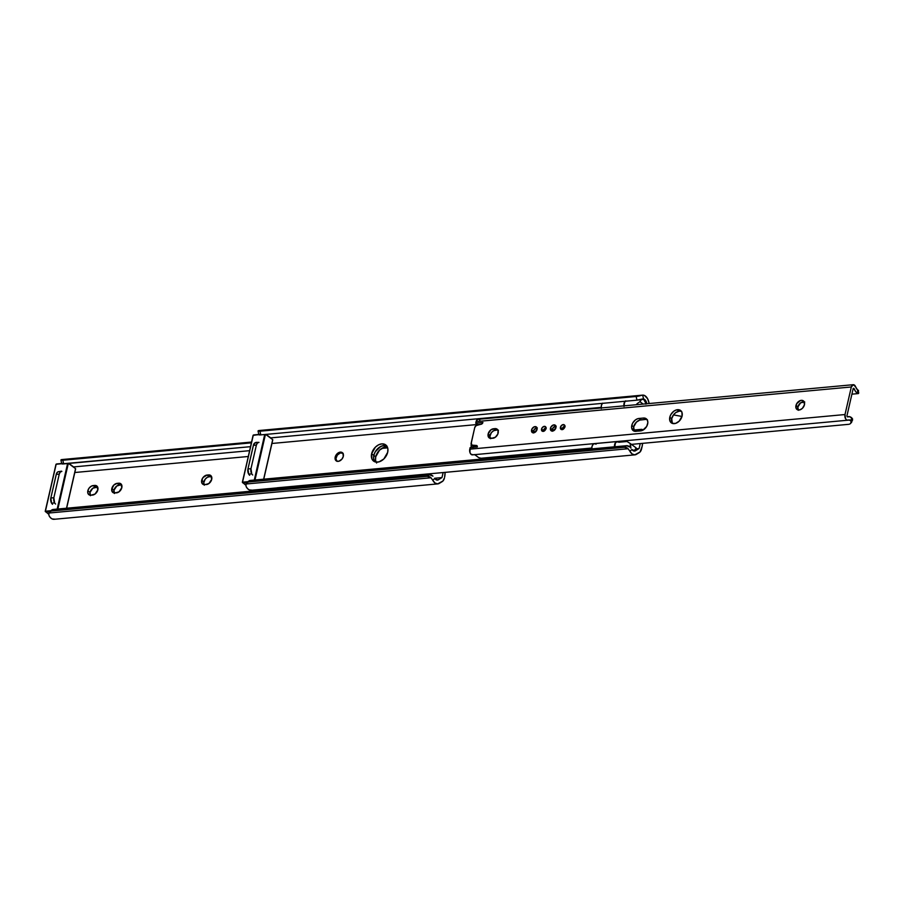 <?xml version="1.0" encoding="UTF-8"?>
<svg xmlns="http://www.w3.org/2000/svg" width="904" height="904" viewBox="0 0 904 904"><rect width="100%" height="100%" fill="white"/><g stroke="black" fill="none" stroke-linecap="round" stroke-linejoin="round"><path stroke-width="1.36" d="M211.559 476.555L208.564 474.916A5.356 3.752 126.7 0 1 210.655 475.447A5.356 3.752 126.7 0 1 211.242 480.702A5.356 3.752 126.7 0 1 206.361 484.567L202.665 484.115L201.569 481.21L203.027 477.527L207.061 475.052L210.745 475.504L211.705 479.346L208.903 483.538L204.846 484.713A5.356 3.752 126.7 0 1 202.756 484.182A5.356 3.752 126.7 0 1 201.705 480.273L203.886 481.9A5.356 3.752 -53.3 0 0 204.067 484.702M114.458 493.494L113.994 490.194A5.356 3.752 -53.3 0 1 119.351 484.973L117.17 483.346L119.351 484.973L120.865 484.838L116.808 486.002L113.994 490.194L111.813 488.567A5.356 3.752 126.7 0 1 117.17 483.346L118.684 483.211L120.865 484.838A5.356 3.752 -53.3 0 1 121.644 484.849L118.684 483.211A5.356 3.752 126.7 0 1 120.774 483.742A5.356 3.752 126.7 0 1 121.351 488.996A5.356 3.752 126.7 0 1 116.469 492.872L112.785 492.409L111.678 489.505L113.836 485.041L117.17 483.346L120.853 483.809L121.825 487.651L119.012 491.832L114.955 493.008A5.356 3.752 126.7 0 1 112.864 492.477A5.356 3.752 126.7 0 1 111.813 488.567L113.994 490.194A5.356 3.752 -53.3 0 0 114.175 492.996M90.163 495.2L92.479 495.087A5.356 3.752 126.7 0 0 97.372 491.211A5.356 3.752 126.7 0 0 96.784 485.956L96.796 485.956A5.356 3.752 126.7 0 0 94.694 485.425L93.191 485.561L95.372 487.188A5.356 3.752 -53.3 0 0 90.016 492.409L87.835 490.782A5.356 3.752 126.7 0 1 93.191 485.561L95.372 487.188L96.875 487.041L94.694 485.425L96.875 486.013L97.835 489.855L95.033 494.047L90.976 495.222A5.356 3.752 126.7 0 1 88.886 494.691A5.356 3.752 126.7 0 1 87.835 490.782L89.157 488.036L91.474 486.081L94.694 485.425L96.875 487.041A5.356 3.752 -53.3 0 1 97.666 487.064L92.818 488.216L90.016 492.409A5.356 3.752 -53.3 0 0 90.185 495.211L88.795 494.624L87.733 492.601L87.835 490.782L90.016 492.409L90.479 495.708M51.709 510.048L429.4 474.724L427.389 476.318L429.4 474.724L53.223 509.449L51.223 511.031L427.389 476.318A4.757 3.526 51.6 0 1 431.005 477.764L427.389 476.318L51.223 511.031L48.782 513.043L431.005 477.764L432.722 480.205L434.813 478.555L437.751 480.047L441.977 477.572L438.711 479.561L436.135 479.798L438.711 479.561A5.661 3.424 -95.3 0 1 437.468 480.103A5.661 3.424 -95.3 0 1 434.813 478.555L432.722 480.205L434.96 482.985L437.626 483.9L442.937 481.018L444.44 477.956A7.142 4.317 -95.3 0 1 442.203 481.617L439.355 483.346A9.379 5.673 -95.3 0 1 437.785 483.889A9.379 5.673 -95.3 0 1 432.722 480.205L431.005 477.764L48.782 513.043L48.997 515.619A9.379 5.673 84.7 0 0 54.059 519.303L437.785 483.889M429.4 474.724L432.959 476.137A4.757 3.526 -128.4 0 0 429.4 474.724M441.977 477.572L434.609 478.25L441.977 477.572L443.118 472.6L441.977 477.572M248.238 456.497L74.693 472.521L248.238 456.497M249.572 450.678L73.247 466.95L249.572 450.678M62.738 459.627L251.459 442.451L60.918 460.034L251.368 442.847L62.851 460.249L63.653 463.921L250.487 446.678L61.879 463.865M61.834 459.571L61.133 459.729L61.834 459.571M211.536 476.544A5.356 3.752 -53.3 0 0 210.745 476.532L207.524 477.188L205.219 479.143L203.75 482.826L204.349 485.199M58.805 471.651L61.506 471.165L57.732 471.944L56.477 473.583L50.827 498.002L51.607 503.223M49.72 511.619A4.757 3.526 51.6 0 1 51.223 511.031L53.223 509.449A4.757 3.526 -128.4 0 0 51.731 510.025L49.72 511.619A4.757 3.526 51.6 0 0 48.782 513.043L48.997 515.619L50.409 517.653L52.104 518.93L54.782 519.156M445.062 472.419A11.899 7.198 -95.3 0 1 444.644 477.075L445.062 472.363M61.856 471.391L60.263 472.057L59.257 474.103L53.856 497.72L59.257 474.103L56.24 474.385L50.827 498.002L53.856 497.72L54.624 502.94M60.918 460.057L61.721 463.729A4.757 0.757 -12.3 0 0 63.653 463.921L62.851 460.249A4.757 0.757 167.7 0 1 60.918 460.057A4.757 0.757 167.7 0 1 60.918 460.034L61.133 459.729M56.24 474.385L59.257 474.103A4.757 2.881 -95.3 0 1 61.551 471.391L58.523 471.673A4.757 2.881 84.7 0 0 56.24 474.385M55.596 504.036A4.757 2.881 -95.3 0 1 53.856 497.72L50.827 498.002A4.757 2.881 84.7 0 0 52.579 504.319M203.886 481.9L201.705 480.273A5.356 3.752 126.7 0 1 207.061 475.052L209.242 476.679A5.356 3.752 -53.3 0 0 203.886 481.9M208.564 474.916L210.745 476.532L209.242 476.679L207.061 475.052L208.564 474.916M336.774 461.164A5.062 3.537 126.7 0 1 336.051 457.718A5.062 3.537 126.7 0 1 342.774 453.096M376.041 462.102L373.465 461.006L371.826 458.69L371.634 453.751L373.815 455.379A10.113 7.085 -53.3 0 0 374.821 461.786A10.113 7.085 126.7 0 1 373.815 455.379L373.634 458.814L374.697 461.605L373.634 458.814L373.815 455.379L371.634 453.751A10.113 7.085 126.7 0 1 377.612 445.378A10.113 7.085 126.7 0 1 385.703 444.892A10.113 7.085 126.7 0 1 387.692 452.271L383.861 458.938L379.183 461.808L376.041 462.102A10.113 7.085 -53.3 0 1 375.725 456.791L379.556 450.124L384.234 447.254L387.364 446.96A10.113 7.085 -53.3 0 0 375.725 456.791L373.815 455.379A10.113 7.085 126.7 0 1 386.675 445.853A10.113 7.085 -53.3 0 0 373.815 455.379L375.228 451.83L379.126 447.457L382.324 445.83L386.844 445.921L383.929 445.514L380.708 446.486L375.228 451.83L373.815 455.379L375.725 456.791L375.544 460.226L376.606 463.029M387.669 447.853L381.737 448.407L387.669 447.853M559.587 461.842L277.053 487.821L559.587 461.842M343.17 453.345L340.311 452.949L337.316 455.119L335.926 458.599L336.966 461.345M471.685 447.638L471.244 444.553A4.995 3.503 126.7 0 1 471.266 444.497M639.139 431.05A5.458 3.3 -95.3 0 1 641.252 429.355A5.458 3.3 -95.3 0 1 641.75 429.377L639.117 431.095M335.192 457.119A5.119 3.582 126.7 0 1 338.209 452.881A5.119 3.582 126.7 0 1 342.3 452.633A5.119 3.582 126.7 0 1 343.305 456.362L342.04 458.995L339 461.198L336.717 461.142L335.282 459.616L335.904 455.322L339.497 452.282L342.865 453.209L343.305 456.362A5.119 3.582 126.7 0 1 340.288 460.599A5.119 3.582 126.7 0 1 336.198 460.848A5.119 3.582 126.7 0 1 335.192 457.119L336.051 457.752L335.192 457.119M248.837 481.007L626.529 445.695L624.517 447.277L626.529 445.695L250.351 480.419L248.351 482.001L624.517 447.277A4.757 3.526 51.6 0 1 628.122 448.734L624.517 447.277L248.351 482.001L245.911 484.013L628.122 448.734L629.851 451.175L631.941 449.514L634.879 451.017L639.105 448.542L635.84 450.531L633.263 450.768L635.84 450.531A5.661 3.424 -95.3 0 1 634.585 451.062A5.661 3.424 -95.3 0 1 631.941 449.514L629.851 451.175L632.088 453.944L634.755 454.859L640.066 451.989L642.168 446.293L641.569 448.915A7.142 4.317 -95.3 0 1 639.331 452.576L636.484 454.316A9.379 5.673 -95.3 0 1 634.913 454.848A9.379 5.673 -95.3 0 1 629.851 451.175L628.122 448.734L245.911 484.013L246.125 486.589A9.379 5.673 84.7 0 0 251.188 490.273L634.913 454.848M626.529 445.695L630.088 447.096A4.757 3.526 -128.4 0 0 626.529 445.695M639.105 448.542L635.874 448.836L639.105 448.542L640.247 443.559L639.105 448.542M477.549 424.496L271.81 443.491L477.549 424.496M371.634 453.751L375.465 447.084L378.516 444.858L381.748 443.887L384.663 444.293L386.81 446.034L387.872 448.836L387.692 452.271A10.113 7.085 126.7 0 1 381.714 460.633A10.113 7.085 126.7 0 1 373.623 461.13A10.113 7.085 126.7 0 1 371.634 453.751M471.583 447.491A4.995 3.503 126.7 0 1 471.244 444.553L471.526 443.672M642.382 398.98L636.947 400.167A4.757 0.757 -12.3 0 0 641.004 399.421L643.524 398.946A5.661 3.424 -95.3 0 1 646.688 403.184L646.835 403.749L645.795 403.263L643.863 399.602A5.119 3.096 -95.3 0 1 645.874 403.828M601.205 407.376L270.375 437.92L601.205 407.376M641.603 395.308L258.047 431.005L640.269 395.726A4.757 0.757 167.7 0 1 636.156 396.494L259.979 431.208L636.156 396.494L636.947 400.167L260.781 434.88L636.947 400.167L636.156 396.494L642.687 395.116L643.524 398.946L646.202 401.625L646.688 403.184L645.795 403.263L645.908 404.178M259.866 430.598L258.047 431.005L259.979 431.208L260.781 434.88L259.007 434.835M258.962 430.53L258.262 430.699L258.962 430.53M642.687 395.116A9.379 5.673 -95.3 0 1 648.62 401.308L649.23 403.523L647.603 398.732L644.484 395.466L642.687 395.116L643.524 398.946M255.934 442.61L258.578 442.372L255.99 442.372L253.606 444.553L247.956 468.961L248.736 474.182M246.848 482.589A4.757 3.526 51.6 0 1 248.351 482.001L250.351 480.419A4.757 3.526 -128.4 0 0 248.86 480.996L246.848 482.589A4.757 3.526 51.6 0 0 245.911 484.013L246.125 486.589L247.538 488.623L249.233 489.9L251.911 490.126M642.168 446.293L642.518 443.356A9.526 5.763 -95.3 0 1 642.168 446.293M642.371 429.502L641.75 429.377L642.371 429.502M258.973 442.361L257.391 443.028L256.386 445.073L250.973 468.69L256.386 445.073L253.369 445.356L247.956 468.961L250.973 468.69L251.753 473.911M258.047 431.016L258.849 434.688A4.757 0.757 -12.3 0 0 260.781 434.88L259.979 431.208A4.757 0.757 167.7 0 1 258.047 431.016A4.757 0.757 167.7 0 1 258.047 431.005L258.262 430.699M253.369 445.356L256.386 445.073A4.757 2.881 -95.3 0 1 258.68 442.361L255.651 442.644A4.757 2.881 84.7 0 0 253.369 445.356M252.724 475.007A4.757 2.881 -95.3 0 1 250.973 468.69L247.956 468.961A4.757 2.881 84.7 0 0 249.696 475.289M473.142 446.056A4.995 3.503 -53.3 0 0 473.029 447.356M473.154 445.977L473.063 447.672M242.701 482.804L247.086 482.397L242.34 482.273L245.741 485.064L242.532 482.171L248.871 481.583L242.532 482.171L253.289 435.163L260.691 434.474L253.109 435.253L242.475 482.182M264.714 434.519L254.284 480.047L264.714 434.519M248.713 474.137L251.357 473.899L248.713 474.137M254.996 479.99L265.426 434.462L254.996 479.99M265.686 434.428L272.692 439.649L263.64 479.188L272.692 439.649L265.686 434.428M270.601 437.898L265.912 434.417M253.662 434.937L260.646 434.293M242.532 482.171L253.289 435.163L242.34 482.273L245.741 485.154M253.188 435.4L260.635 434.236M56.059 464.43L45.211 511.302L48.613 514.093L45.403 511.201L51.743 510.624L45.403 511.201L56.172 464.193L63.562 463.515L55.98 464.294L45.347 511.212M67.585 463.56L57.167 509.088L67.585 463.56M51.584 503.178L54.229 502.929L51.584 503.178M45.573 511.833L49.957 511.438L45.302 511.438M57.867 509.02L68.297 463.492L57.867 509.02M68.557 463.469L75.563 468.679L66.512 508.217L75.563 468.679L68.557 463.469M73.473 466.927L68.783 463.447M56.534 463.967L63.529 463.323M45.403 511.201L55.98 464.294L63.517 463.266M639.117 402.235L639.953 401.692A5.119 3.096 -95.3 0 1 642.337 399.116A5.119 3.096 -95.3 0 1 643.863 399.602L641.58 399.353L639.953 401.692L643.162 404.088L639.953 401.692L639.117 402.235M636.834 403.941L638.314 402.788L636.834 403.941M625.319 401.24A5.119 3.096 84.7 0 0 624.042 405.851M630.822 447.977A5.119 3.096 -95.3 0 1 630.359 443.593L626.189 440.971L626.867 441.514L618.743 442.259M626.189 440.949L617.217 441.785A5.119 3.096 84.7 0 0 614.584 446.802M626.269 440.982L630.359 443.593L630.913 448.181M623.896 405.862A5.356 3.243 -95.3 0 1 625.026 401.263M602.369 403.353A5.356 3.243 84.7 0 0 601.239 407.953M614.437 446.813A5.356 3.243 -95.3 0 1 617.195 441.547A5.356 3.243 -95.3 0 1 618.166 441.694L616.901 441.593L615.274 442.915L614.528 447.661M617.195 441.547L594.538 443.638A5.356 3.243 84.7 0 0 591.781 448.904M625.195 401.082L624.065 403.376L623.963 406.45M624.099 406.416L624.461 402.619L625.805 400.856M614.663 447.627L615.387 443.096L616.359 442.067L618.155 441.92M602.527 403.173L601.397 405.467L601.307 408.54M596.131 444.135L594.244 443.683L593.092 444.384L591.962 446.689L591.86 449.751M632.303 450.045L634.585 450.294L636.213 447.955A5.119 3.096 -95.3 0 1 633.84 450.531A5.119 3.096 -95.3 0 1 632.472 450.158M636.213 447.955L630.359 443.593L636.213 447.955M804.187 401.817A5.356 3.752 -53.3 0 0 797.859 406.992L795.949 405.568A5.356 3.752 126.7 0 1 799.113 401.139A5.356 3.752 126.7 0 1 803.396 400.879A5.356 3.752 126.7 0 1 804.447 404.789L802.424 408.314L799.938 409.84L797.554 409.794L796.051 408.19L796.695 403.692L800.458 400.517L802.108 400.37L803.984 401.489L804.447 404.789A5.356 3.752 126.7 0 1 801.283 409.218A5.356 3.752 126.7 0 1 797 409.478A5.356 3.752 126.7 0 1 795.949 405.568L797.859 406.992L798.322 410.292M498.454 430.259L495.008 428.62A5.356 3.752 126.7 0 1 497.098 429.151A5.356 3.752 126.7 0 1 497.675 434.417A5.356 3.752 126.7 0 1 492.793 438.282L489.109 437.83L488.137 433.988L490.951 429.796L495.008 428.62L496.545 428.835L498.047 430.44L497.844 434.01L495.335 437.253L491.279 438.417A5.356 3.752 126.7 0 1 489.188 437.886A5.356 3.752 126.7 0 1 488.137 433.988L490.047 435.4A5.356 3.752 -53.3 0 0 490.307 438.372M546.027 427.795A2.791 1.955 -53.3 0 0 543.451 430.473L541.541 429.05A2.791 1.955 126.7 0 1 543.191 426.756A2.791 1.955 126.7 0 1 545.417 426.62A2.791 1.955 126.7 0 1 545.959 428.643L543.62 431.276L541.598 430.417L541.925 428.078L543.88 426.428L545.722 426.925L545.959 428.643A2.791 1.955 126.7 0 1 544.321 430.948A2.791 1.955 126.7 0 1 542.084 431.084A2.791 1.955 126.7 0 1 541.541 429.05L543.451 430.473L543.394 431.423L543.451 430.473A2.791 1.955 -53.3 0 0 543.394 431.332A2.791 1.955 126.7 0 1 546.027 427.795M647.422 419.761L643.456 418.043A7.142 4.995 126.7 0 1 646.247 418.755A7.142 4.995 126.7 0 1 647.015 425.773A7.142 4.995 126.7 0 1 640.507 430.925L634.902 431.321L633.071 430.553L631.647 427.852L631.783 425.434L632.777 422.925L635.523 419.84L637.795 418.688L643.456 418.043L645.512 418.337L647.513 420.473L647.829 422.722L646.654 426.473L642.789 430.236L635.975 431.344A7.142 4.995 126.7 0 1 633.184 430.632A7.142 4.995 126.7 0 1 631.783 425.434L633.693 426.846A7.142 4.995 -53.3 0 0 634.258 431.185M681.401 411.32A7.74 5.413 -53.3 0 0 671.706 418.654L669.796 417.23A7.74 5.413 126.7 0 1 674.373 410.834A7.74 5.413 126.7 0 1 680.554 410.461A7.74 5.413 126.7 0 1 682.079 416.1L679.141 421.196L675.57 423.4L672.113 423.321L669.943 421.015L669.796 417.23L670.881 414.518L673.853 411.173L676.305 409.93L680.678 410.552L681.932 412.314L682.079 416.1A7.74 5.413 126.7 0 1 677.503 422.496A7.74 5.413 126.7 0 1 671.322 422.869A7.74 5.413 126.7 0 1 669.796 417.23L671.706 418.654L672.373 423.422M564.91 426.044A2.791 1.955 -53.3 0 0 562.333 428.733L560.423 427.309A2.791 1.955 126.7 0 1 562.073 425.004A2.791 1.955 126.7 0 1 564.299 424.869A2.791 1.955 126.7 0 1 564.842 426.903L562.955 429.355L561.644 429.615L560.48 428.677L560.582 426.812L562.322 424.869L564.345 424.903L564.842 426.903A2.791 1.955 126.7 0 1 563.203 429.208A2.791 1.955 126.7 0 1 560.977 429.343A2.791 1.955 126.7 0 1 560.423 427.309L562.333 428.733L562.288 429.682L562.333 428.733A2.791 1.955 -53.3 0 0 562.277 429.592A2.791 1.955 126.7 0 1 564.91 426.044M537.032 427.92A3.458 2.418 -53.3 0 0 533.349 431.298L531.575 429.976A3.458 2.418 126.7 0 1 533.609 427.117A3.458 2.418 126.7 0 1 536.366 426.948A3.458 2.418 126.7 0 1 537.044 429.468L534.14 432.722L532.603 432.7L531.631 431.66L532.049 428.767L534.479 426.722L536.75 427.343L537.044 429.468A3.458 2.418 126.7 0 1 535.01 432.327A3.458 2.418 126.7 0 1 532.253 432.496A3.458 2.418 126.7 0 1 531.575 429.976L533.349 431.298A3.458 2.418 -53.3 0 0 533.36 432.846M555.915 426.179A3.458 2.418 -53.3 0 0 552.231 429.547L550.457 428.236A3.458 2.418 126.7 0 1 552.491 425.377A3.458 2.418 126.7 0 1 555.259 425.208A3.458 2.418 126.7 0 1 555.937 427.728L553.033 430.982L551.485 430.948L550.525 429.92L550.931 427.027L553.361 424.97L555.632 425.603L555.937 427.728A3.458 2.418 126.7 0 1 553.892 430.586A3.458 2.418 126.7 0 1 551.135 430.745A3.458 2.418 126.7 0 1 550.457 428.236L552.231 429.547A3.458 2.418 -53.3 0 0 552.242 431.106M853.24 384.697A4 2.418 -95.3 0 1 855.715 387.025L853.399 384.686L851.319 386.968A4 2.418 -95.3 0 1 853.24 384.697L478.013 419.332A4 2.418 84.7 0 0 476.092 421.603L851.319 386.968L845.003 414.541L469.775 449.175L845.003 414.541L845.579 418.789L846.788 420.044L848.144 420.089A4 2.418 -95.3 0 1 847.658 420.224A4 2.418 -95.3 0 1 845.003 414.541L851.319 386.968L476.092 421.603L475.741 423.151L482.917 422.484L481.787 423.999L476.137 425.614L474.724 427.592L471.097 443.921L472.283 445.163L476.837 445.593L477.312 446.96L470.136 447.627L469.944 452.463L470.905 454.181L472.916 454.723M474.046 454.554L475.188 455.006A5.661 3.424 84.7 0 0 474.306 454.599M473.199 445.966L472.283 445.163A2.384 1.661 126.7 0 1 471.617 444.926L473.526 446.339A2.384 1.661 -53.3 0 0 474.193 446.576L477.335 446.813L474.193 446.576L472.283 445.163L476.385 445.457A1.91 1.333 126.7 0 1 476.916 445.649A1.91 1.333 126.7 0 1 477.312 446.96L470.136 447.627L469.775 449.175A4 2.418 84.7 0 0 472.442 454.859L847.658 420.224M478.171 419.32L476.419 420.665L475.741 423.151L482.917 422.484A1.91 1.333 126.7 0 1 481.244 424.225L476.826 425.309A2.384 1.661 126.7 0 0 474.724 427.592L471.153 443.186A2.384 1.661 126.7 0 0 471.617 444.926M857.433 389.714A5.661 3.424 -95.3 0 1 855.715 387.025L857.433 389.714L857.885 393.387A8.995 5.447 -95.3 0 1 853.964 388.392L853.218 388.46L853.964 388.392L855.613 391.579L857.885 393.387L857.433 389.714L858.291 390.302L857.433 389.714M858.111 392.438L858.789 392.833L858.382 393.568L851.907 394.167L858.382 393.568L858.495 390.392M853.229 388.392L853.964 388.392L853.229 388.392L846.912 415.964L853.229 388.392M481.177 424.247L477.651 424.575L475.741 423.151L477.651 424.575L481.177 424.247M804.752 401.986L800.661 402.8L797.859 406.992A5.356 3.752 -53.3 0 0 798.119 409.964M497.889 430.089A5.356 3.752 -53.3 0 0 496.917 430.044L493.697 430.699L491.38 432.654L489.911 436.338L490.51 438.7M546.242 427.761L544.502 428.643L543.451 430.473L544.502 428.643L546.242 427.761M647.072 419.637A7.142 4.995 -53.3 0 0 645.366 419.467L639.704 420.111L636.393 422.145L633.693 426.846L634.314 431.253M681.672 411.422L679.446 411.105L675.763 412.597L673.627 414.676L671.706 418.654A7.74 5.413 -53.3 0 0 672.384 423.434M565.124 426.021L563.395 426.891L562.333 428.733L563.395 426.891L565.124 426.021M847.432 416.88L846.912 415.964L847.432 416.88A8.995 5.447 -95.3 0 1 848.517 416.597A8.995 5.447 -95.3 0 1 852.167 418.337L852.562 420.044L851.206 422.586L852.574 418.925L849.85 416.733L847.432 416.88M848.777 424.315L631.41 444.384L848.777 424.315M591.781 448.034L481.097 458.249L478.736 457.65L475.188 455.006L478.736 457.65L481.097 458.249L591.781 448.034M850.155 423.806L849.511 424.145L850.155 423.806M850.687 423.321L851.172 421.411L850.415 420.371L852.167 418.337L850.415 420.371L848.144 420.089A5.661 3.424 -95.3 0 1 848.822 419.908A5.661 3.424 -95.3 0 1 850.415 420.371L851.229 422.066L850.438 423.58M480.069 420.71L479.504 419.964M476.385 445.457L477.255 446.101L476.385 445.457M556.197 426.202L553.09 427.784L552.299 431.242M537.315 427.942L534.207 429.524L533.405 432.982M633.693 426.846L631.783 425.434A7.142 4.995 126.7 0 1 638.925 418.462L640.834 419.885A7.142 4.995 -53.3 0 0 633.693 426.846M640.834 419.885L638.925 418.462L643.456 418.043L645.366 419.467L640.834 419.885M490.047 435.4L488.137 433.988A5.356 3.752 126.7 0 1 493.494 428.767L495.403 430.18A5.356 3.752 -53.3 0 0 490.047 435.4M495.403 430.18L493.494 428.767L495.008 428.62L496.917 430.044L495.403 430.18M545.926 428.767A2.791 1.955 -53.3 0 0 544.298 430.959M564.819 427.027A2.791 1.955 -53.3 0 0 563.181 429.219M546.163 428.643L544.276 431.084M565.045 426.891L563.158 429.343M681.989 416.439L673.457 414.913L681.989 416.439M61.743 459.571L251.549 442.056M641.252 429.355L633.727 430.055M258.86 430.541L642.586 395.127M263.765 479.176L272.782 439.785M266.025 434.406L270.703 437.886M66.636 508.206L75.653 468.814M68.896 463.436L73.574 466.916M45.211 511.302L48.613 514.195M641.67 399.184L642.326 399.116M633.003 450.61L633.84 450.531M851.715 422.123L850.641 423.366"/></g></svg>
